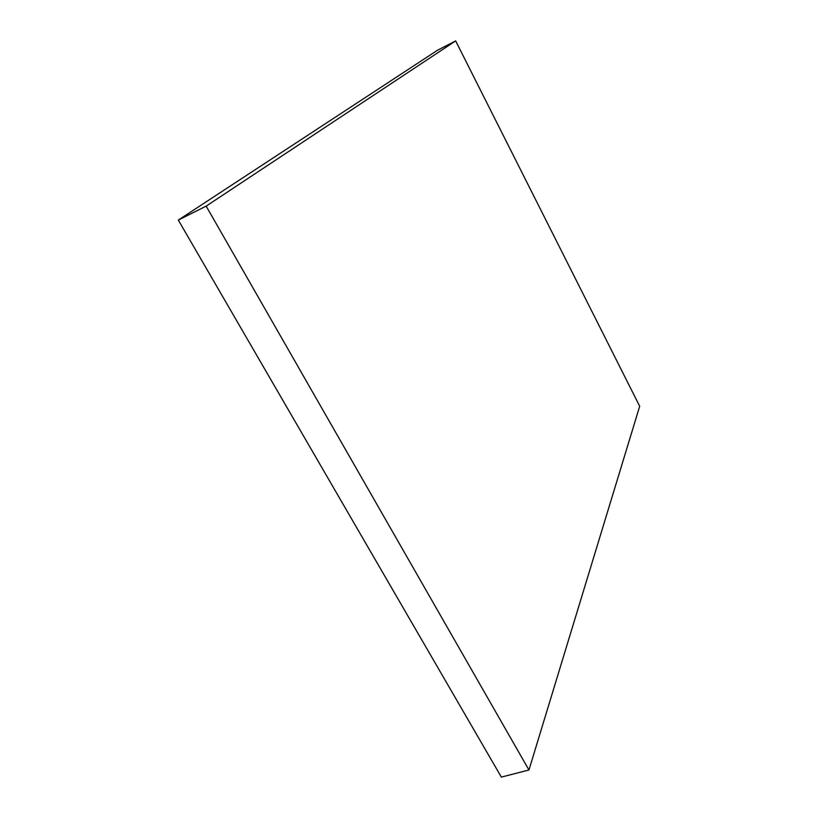 <?xml version="1.0" encoding="UTF-8"?>
<svg xmlns="http://www.w3.org/2000/svg" width="818" height="818" viewBox="0 0 818 818"><rect width="100%" height="100%" fill="white"/><g stroke="black" fill="none" stroke-linecap="round" stroke-linejoin="round"><path stroke-width="1.23" d="M206.156 206.136L455.667 40.9L639.686 406.26L528.96 769.994L206.156 206.136L178.314 220.083L437.405 50.307L455.667 40.9M178.314 220.083L501.342 777.1L528.96 769.994"/></g></svg>
